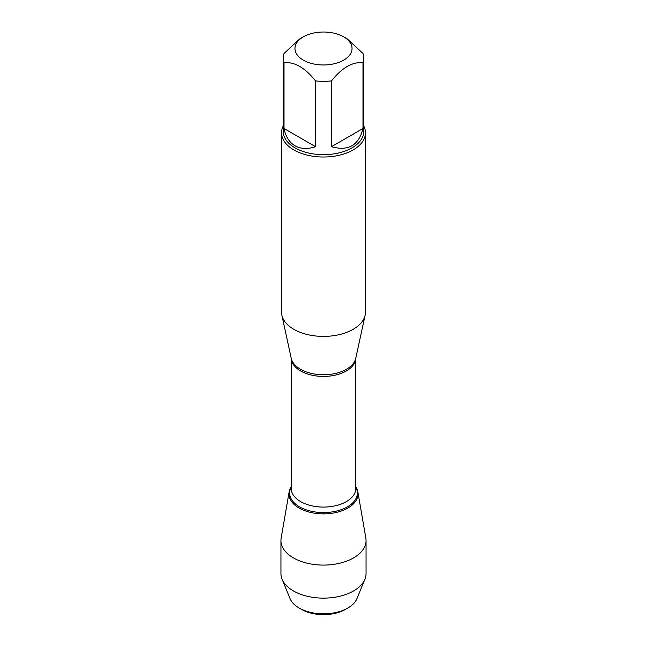 <?xml version="1.0" encoding="UTF-8"?>
<svg xmlns="http://www.w3.org/2000/svg" width="647" height="647" viewBox="0 0 647 647"><rect width="100%" height="100%" fill="white"/><g stroke="black" fill="none" stroke-linecap="round" stroke-linejoin="round"><path stroke-width="0.97" d="M281.534 132.789L281.534 312.178A41.966 24.23 0 0 0 281.866 315.202A41.966 24.23 0 0 0 293.827 329.315A41.966 24.23 0 0 0 337.103 335.097A41.966 24.23 0 0 0 365.134 315.202A41.966 24.23 0 0 0 365.466 312.178L365.466 132.789A41.966 24.23 180 0 1 339.562 155.167A41.966 24.23 180 0 1 293.827 149.918A41.966 24.23 180 0 1 281.534 132.789A41.966 24.23 180 0 1 283.216 126.003M289.136 491.946A34.542 19.944 0 0 1 291.19 486.884A34.542 19.944 0 0 0 323.5 513.872A34.542 19.944 0 0 0 355.81 486.884A34.542 19.944 0 0 1 357.864 491.946L365.846 538.078A42.556 24.57 180 0 1 366.056 540.512A42.556 24.57 180 0 1 339.788 563.213A42.556 24.57 180 0 1 293.406 557.892A42.556 24.57 180 0 1 280.944 540.512A42.556 24.57 180 0 1 281.154 538.078L289.136 491.946A34.542 19.944 0 0 0 299.076 508.032A34.542 19.944 0 0 0 338.292 511.947A34.542 19.944 0 0 0 357.864 491.946M363.784 126.003A41.966 24.23 180 0 1 365.466 132.789M303.322 60.147A28.533 16.474 0 0 0 343.678 60.147A28.533 16.474 0 0 0 343.678 36.847A28.533 16.474 0 0 0 329.161 32.35A28.533 16.474 0 0 0 303.322 36.847A28.533 16.474 0 0 0 303.322 60.147M331.49 146.675C348.264 151.487 358.762 145.421 362.983 128.494L331.49 146.675L331.49 80.891C341.988 67.725 352.486 61.667 362.983 62.702A40.284 23.26 0 0 0 363.784 58.093A40.284 23.26 0 0 0 362.983 53.475L347.237 38.901L343.678 36.847M362.983 128.494L362.983 62.702M303.322 36.847L299.763 38.901L284.017 53.475A40.284 23.26 0 0 0 283.216 58.093A40.284 23.26 0 0 0 284.017 62.702C294.506 61.659 305.004 67.725 315.51 80.891A40.284 23.26 0 0 0 331.49 80.891M284.017 128.494C285.675 136.663 289.346 142.437 295.016 145.81C300.766 149.028 307.6 149.32 315.51 146.675L284.017 128.494L284.017 62.702M315.51 146.675L315.51 80.891M363.784 58.093L363.784 131.414A40.284 23.26 180 0 1 338.915 152.902A40.284 23.26 180 0 1 295.016 147.864A40.284 23.26 180 0 1 283.216 131.414L283.216 58.093M301.542 609.401L299.165 608.026L301.542 609.401A31.056 17.93 0 0 0 345.458 609.401L347.835 608.026A34.412 19.863 180 0 1 299.165 608.026L299.165 608.026A34.412 19.863 180 0 1 290.018 598.556L282.084 579.219A42.556 24.57 180 0 1 280.944 573.557L280.944 540.512M366.056 540.512L366.056 573.557A42.556 24.57 180 0 1 364.916 579.219L356.982 598.556A34.412 19.863 180 0 1 347.835 608.026M364.916 579.219A42.556 24.57 180 0 1 335.122 597.197A42.556 24.57 180 0 1 293.406 590.929A42.556 24.57 180 0 1 282.084 579.219M323.5 513.872L323.5 512.578M281.866 315.202L291.247 358.325A32.504 18.763 0 0 0 300.515 369.259A32.504 18.763 0 0 0 334.038 373.74A32.504 18.763 0 0 0 355.753 358.325L365.134 315.202M355.81 358.058A32.31 18.658 180 0 1 323.5 376.425A32.31 18.658 180 0 1 291.19 358.058M291.19 358.042L291.19 488.436A32.31 18.658 0 0 0 323.5 507.086A32.31 18.658 0 0 0 355.81 488.436L355.81 358.042M355.81 487.159A33.87 19.556 180 0 1 323.5 512.578A33.87 19.556 180 0 1 291.19 487.159"/></g></svg>
